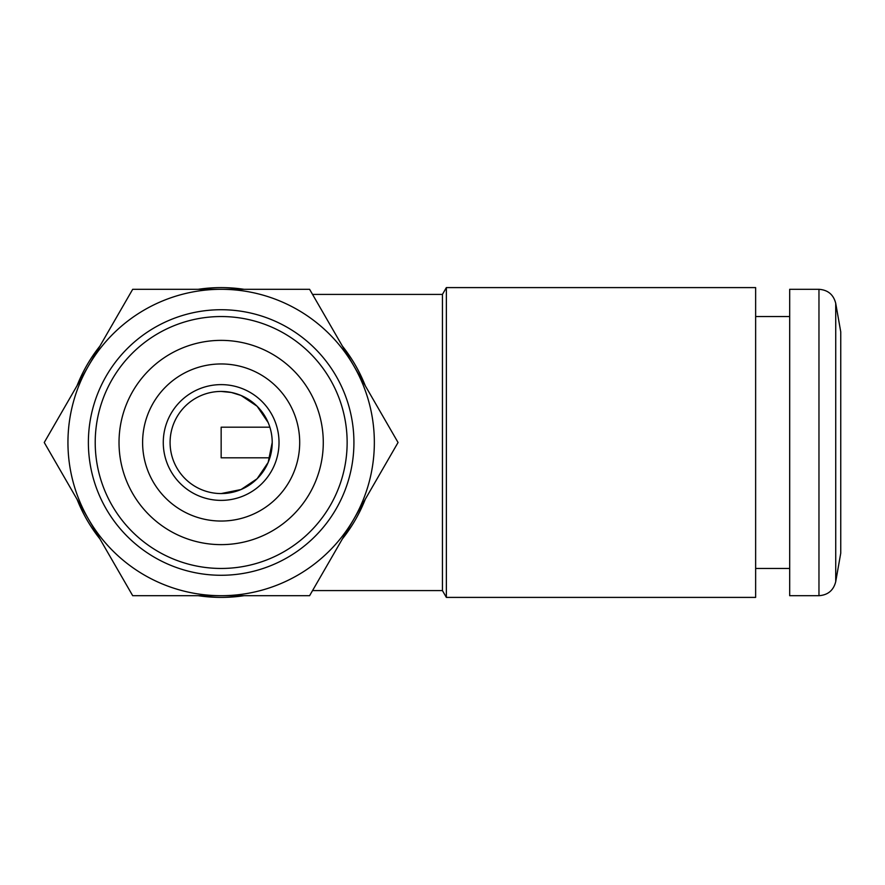 <?xml version="1.0" encoding="UTF-8"?>
<svg xmlns="http://www.w3.org/2000/svg" width="885" height="885" viewBox="0 0 885 885"><rect width="100%" height="100%" fill="white"/><g stroke="black" fill="none" stroke-linecap="round" stroke-linejoin="round"><path stroke-width="1.33" d="M95.215 442.5A125.958 125.958 0 0 0 221.184 568.458A125.958 125.958 0 0 0 347.141 442.5A125.958 125.958 0 0 0 221.184 316.542A125.958 125.958 0 0 0 95.215 442.5M353.923 442.5A132.772 132.772 0 0 0 221.15 309.728A132.772 132.772 0 0 0 88.378 442.5A132.772 132.772 0 0 0 221.15 575.272A132.772 132.772 0 0 0 353.923 442.5M67.946 442.5A153.193 153.193 0 0 0 221.15 595.693A153.193 153.193 0 0 0 374.344 442.5A153.193 153.193 0 0 0 221.15 289.306A153.193 153.193 0 0 0 67.946 442.5M279.018 442.5A57.879 57.879 0 0 0 221.15 384.621A57.879 57.879 0 0 0 163.271 442.5A57.879 57.879 0 0 0 221.15 500.379A57.879 57.879 0 0 0 279.018 442.5M272.215 442.5A51.064 51.064 0 0 0 221.15 391.435A51.064 51.064 0 0 0 170.086 442.5A51.064 51.064 0 0 0 221.15 493.565A51.064 51.064 0 0 0 272.215 442.5L268.166 462.424L257.137 478.73L241.063 489.527L221.15 493.565M119.021 442.5A102.129 102.129 0 0 0 221.15 544.629A102.129 102.129 0 0 0 323.279 442.5A102.129 102.129 0 0 0 221.15 340.371A102.129 102.129 0 0 0 119.021 442.5M142.607 442.5A78.544 78.544 0 0 0 221.15 521.044A78.544 78.544 0 0 0 299.694 442.5A78.544 78.544 0 0 0 221.15 363.956A78.544 78.544 0 0 0 142.607 442.5M77.028 499.262A154.897 154.897 0 0 0 99.928 538.932M198.251 595.693A154.897 154.897 0 0 0 244.05 595.693M342.373 538.932A154.897 154.897 0 0 0 365.273 499.262M44.25 442.5L132.695 595.693L309.595 595.693L398.051 442.5L309.595 289.306L132.695 289.306L44.25 442.5M269.859 457.822L221.15 457.822L221.15 427.178L269.859 427.178M446.361 597.397L755.635 597.397L755.635 287.603L446.361 287.603L446.361 597.397L442.434 590.594L312.549 590.594M446.361 287.603L442.434 294.406L442.434 590.594M221.15 391.435L231.339 392.464L241.063 395.473L257.137 406.27L268.166 422.576M365.273 385.738A154.897 154.897 0 0 0 342.373 346.068M244.05 289.306A154.897 154.897 0 0 0 198.251 289.306M99.928 346.068A154.897 154.897 0 0 0 77.028 385.738M789.686 289.306L789.686 595.693L818.968 595.693L818.968 289.306L789.686 289.306M818.968 289.306C827.94 289.948 833.537 294.639 835.728 303.367L840.75 331.853L840.75 553.147L835.728 581.633C833.537 590.361 827.94 595.052 818.968 595.693M835.728 303.367L835.728 581.633M442.434 294.406L312.549 294.406M789.686 316.542L755.635 316.542M789.686 568.458L755.635 568.458"/></g></svg>
